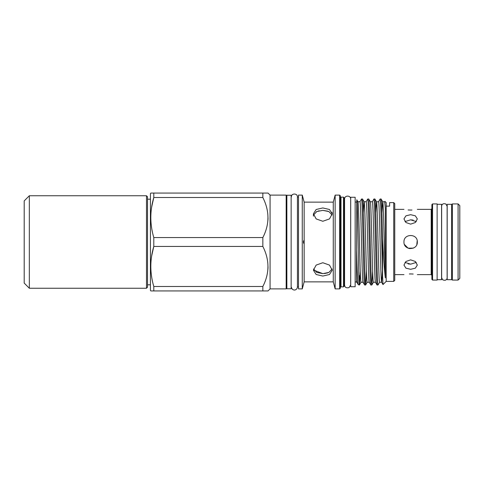 <?xml version="1.0" encoding="UTF-8"?>
<svg xmlns="http://www.w3.org/2000/svg" width="484" height="484" viewBox="0 0 484 484"><rect width="100%" height="100%" fill="white"/><g stroke="black" fill="none" stroke-linecap="round" stroke-linejoin="round"><path stroke-width="0.73" d="M150.421 199.184L147.511 199.184L147.511 196.788L147.511 287.212L146.483 288.24L146.483 195.76L147.511 196.788M29.336 288.24L24.2 283.104L24.2 200.896L29.336 195.76L29.336 288.24L146.483 288.24M458.088 280.073L459.8 278.361L459.8 205.639L458.088 203.927L452.334 203.927L452.334 280.073L458.088 280.073L458.088 203.927M437.125 204.321L441.577 204.321L441.577 279.679L437.125 279.679M441.577 206.353L441.644 277.677L442.515 279.679C446.242 281.537 447.319 278.524 447.125 277.677L447.192 206.353M447.192 242L447.192 279.679L451.651 279.679L451.651 204.321L447.192 204.321L447.192 242M417.196 240.693L416.821 244.547L417.323 242C417.74 233.385 403.553 233.385 403.965 242C403.553 250.609 417.734 250.627 417.323 242M431.885 242L431.885 204.611L432.569 203.927L432.569 280.073L431.885 279.389L431.885 242M432.569 280.073L437.125 280.073L437.125 203.927L432.569 203.927M408.121 263.907L410.644 264.167L404.993 262.413M410.644 259.86L405.919 261.487L403.965 265.069L405.925 268.166L410.644 269.304L415.369 268.166L417.323 265.069L415.369 261.487L410.644 259.86M409.343 273.962L410.644 273.938C402.029 274.688 402.029 274.688 410.644 273.938L413.191 274.035M411.951 210.038L410.644 210.062C419.265 209.312 419.265 209.312 410.644 210.062C402.029 209.312 402.029 209.312 410.644 210.062L408.097 209.965M410.644 214.696L405.925 215.834L403.965 218.931L405.919 222.513L410.644 224.14L415.369 222.513L417.323 218.931L415.369 215.834L410.644 214.696M404.993 221.587L410.644 219.833L416.294 221.587M413.324 248.123L408.109 248.177L404.455 244.499M409.906 248.637L408.054 248.159M270.072 288.894L270.072 195.106L286.171 195.106L286.171 288.894L270.072 288.894L268.033 290.932L262.842 290.932L268.033 290.932M268.033 266.775L267.924 269.279M268.033 217.848L267.924 220.347M268.033 193.068L153.797 193.068L153.797 197.508L262.842 197.508L262.842 193.068L268.033 193.068L270.072 195.106M150.421 284.816L147.511 284.816M153.797 290.932L262.842 290.932L262.842 286.492L153.797 286.492L153.797 290.932L150.802 290.932L150.421 290.279L150.421 193.721L150.802 193.068L153.797 193.068M150.808 218.683L150.802 217.534M151.625 207.225L153.797 197.508C149.846 210.818 149.846 224.171 153.797 237.559L153.797 246.441L262.842 246.441L262.842 237.559L153.797 237.559M150.808 267.616L150.802 266.466M151.625 256.157L153.797 246.441C149.846 259.751 149.846 273.103 153.797 286.492M291.138 288.754L291.138 195.246L286.855 195.246L286.855 288.754L291.138 288.754M291.138 286.939L292.3 289.226C294.187 290.539 295.797 290.255 297.115 288.373L297.436 287.006L297.436 196.994L297.436 286.939L298.501 286.939M298.501 195.106L302.27 195.106L302.27 288.894L298.501 288.894L298.501 195.106M303.771 243.458L304.152 242L303.764 243.458L303.383 242L303.764 240.542L304.152 242L304.152 281.869L302.27 288.894M304.152 281.869L333.27 281.869L335.152 288.894L339.641 288.894L340.325 288.21L340.325 195.79L339.641 195.106L335.152 195.106L333.27 202.131L304.152 202.131L302.27 195.106M314.116 270.272L322.822 273.635L316.772 272.444L313.547 268.995M332.242 213.807L329.483 218.913L322.822 221.267L316.155 218.913L313.402 213.807L316.161 209.493L322.822 207.945L329.477 209.493L332.242 213.807L331.964 212.246M313.547 215.005L316.772 211.556L322.822 210.365L328.872 211.556L332.091 215.005M319.137 210.758L316.149 211.883M322.822 276.055L316.155 274.507L313.402 270.193L316.161 265.087L322.822 262.733L329.477 265.087L332.242 270.193L329.483 274.507L322.822 276.055M344.197 286.171L343.507 286.855L343.507 197.145L344.197 197.829L344.197 286.171M340.325 196.462A0.684 0.684 0 0 0 341.008 197.145L343.507 197.145M340.325 287.538A0.684 0.684 0 0 1 341.008 286.855L343.507 286.855M355.153 286.752L355.153 197.248L350.7 197.248L350.7 286.752L355.153 286.752M394.75 280.363L393.728 281.392L393.728 202.608L394.75 203.637L394.75 280.363M356.835 282.251L356.526 282.251L356.526 249.581C357.077 269.322 357.694 284.828 358.251 284.677L359.449 284.961L360.235 271.173M363.048 282.251C362.71 281.706 362.365 274.997 362.02 262.122C361.336 237.039 360.634 200.382 359.951 201.749L357.912 201.749M382.408 271.173L381.652 282.251L379.595 282.251C379.25 281.706 378.905 274.997 378.561 262.122C377.877 237.039 377.181 200.382 376.498 201.749L375.735 212.827M384.713 201.786L385.331 208.495L384.75 201.749L382.693 201.749L381.936 212.827M375.433 282.251L373.394 282.251C373.049 281.706 372.704 274.997 372.365 262.122C371.682 237.039 370.98 200.382 370.296 201.749L372.353 201.749C373.037 200.382 373.733 237.039 374.416 262.122C374.761 274.997 375.106 281.706 375.451 282.251M389.614 206.13L389.614 202.608L389.614 206.13L386.19 206.13L386.19 281.392L383.001 284.58L381.652 282.251C381.307 281.706 380.962 274.997 380.618 262.122C379.934 237.039 379.232 200.382 378.548 201.749L376.534 201.786L374.912 199.015C375.257 199.596 375.602 206.759 375.947 220.504C376.631 247.3 377.332 286.455 378.016 284.985L379.631 282.214M369.231 282.251L367.199 282.251C366.515 283.618 365.813 246.961 365.13 221.878C364.785 209.003 364.44 202.294 364.095 201.749L363.339 212.827M363.036 282.251L360.997 282.251C360.653 281.706 360.308 274.997 359.963 262.122C359.279 237.039 358.577 200.382 357.894 201.749M369.25 282.251C368.566 283.618 367.87 246.961 367.187 221.878C366.842 209.003 366.497 202.294 366.152 201.749L364.113 201.749M385.331 208.495L385.331 277.864L383.727 221.878C383.382 209.003 383.038 202.294 382.693 201.749L381.114 199.015C381.598 198.585 382.112 217.207 382.59 239.06L382.59 276.394L381.168 220.504C380.823 206.759 380.478 199.596 380.134 199.015L378.518 201.786M368.711 199.015C369.395 197.545 370.097 236.7 370.78 263.496C371.125 277.241 371.47 284.404 371.815 284.985L370.835 284.985C370.151 286.455 369.449 247.3 368.766 220.504C368.421 206.759 368.076 199.596 367.731 199.015L368.748 199.039L370.296 201.749M389.614 202.608L393.728 202.608M386.19 281.392L393.728 281.392M386.19 206.13L386.19 202.608L384.961 201.38M356.526 249.581L356.799 199.856C357.585 197 358.335 270.822 359.116 282.91L359.116 284.985M356.817 282.214L358.251 284.677M357.93 201.786L356.799 199.856M380.134 199.015L381.114 199.015M375.415 282.214L377 284.961L378.016 284.985M361.536 199.015L362.516 199.015C362.861 199.596 363.206 206.759 363.544 220.504C364.228 247.3 364.93 286.455 365.614 284.985L364.634 284.985C364.289 284.404 363.944 277.241 363.599 263.496C362.915 236.7 362.214 197.545 361.536 199.015L359.914 201.786M359.412 284.985L359.116 275.348L358.922 278.881M367.731 199.015L366.116 201.786M365.614 284.985L366.436 271.173M377.036 284.985C376.691 284.404 376.346 277.241 376.001 263.496C375.318 236.7 374.616 197.545 373.932 199.015L372.317 201.786M373.932 199.015L374.912 199.015M371.815 284.985L372.638 271.173M364.634 284.985L363.018 282.214M362.516 199.015L364.131 201.786M370.835 284.985L369.213 282.214M355.153 202.046L356.526 202.046M355.153 281.954L356.526 281.954M385.331 277.864C384.393 269.921 383.479 256.992 382.59 239.06M382.59 276.394L383.001 284.58M356.853 282.251L356.526 279.976M339.641 288.894L339.641 195.106M335.152 195.106L335.152 288.894M333.27 202.131L333.27 281.869M332.091 268.995L328.872 272.444L322.822 273.635M328.164 211.254L322.822 210.365M304.152 202.131L304.152 242M324.48 273.557L328.061 272.782M262.842 286.492C269.649 273.266 269.649 259.914 262.842 246.441M262.842 237.559C269.649 224.334 269.649 210.982 262.842 197.508M410.644 273.938C419.265 274.688 419.265 274.688 410.644 273.938M413.173 220.093L410.644 219.833M416.294 262.413L410.644 264.167M147.511 286.359L147.511 242M431.885 275.311L431.196 274.628L431.196 209.372L417.323 209.372M341.008 197.145L341.008 286.855M29.336 195.76L146.483 195.76M451.651 279.389L452.334 280.073M447.125 277.677L447.125 206.323L445.988 204.103C442.612 202.699 441.493 205.313 441.644 206.323L441.644 277.677M403.965 209.372L394.75 209.372M286.171 286.939L286.855 286.939M313.402 213.807L313.402 216.154M344.197 284.217L344.572 284.217L344.572 284.919C344.741 286.056 344.892 288.518 349.091 287.593L350.67 284.919L350.67 199.081C350.948 195.276 344.475 195.022 344.572 199.081L344.572 199.783L344.197 199.783M344.572 199.081L344.572 284.919M371.845 284.961L373.43 282.214M365.65 284.961L367.229 282.214M359.449 284.961L361.034 282.214M298.501 197.061L297.436 196.994C297.624 193.037 291.138 193.08 291.344 196.994M286.171 197.061L286.855 197.061M431.196 274.628L417.323 274.628M403.965 274.628L394.75 274.628M431.196 209.372L431.885 208.689M451.651 204.611L452.334 203.927"/></g></svg>
